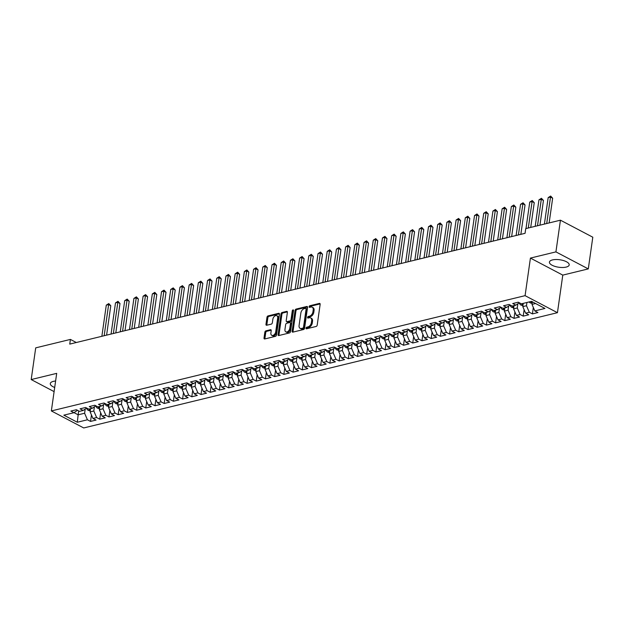 <?xml version="1.0" encoding="UTF-8"?>
<svg xmlns="http://www.w3.org/2000/svg" width="624" height="624" viewBox="0 0 624 624"><rect width="100%" height="100%" fill="white"/><g stroke="black" fill="none" stroke-linecap="round" stroke-linejoin="round"><path stroke-width="0.94" d="M306.017 328.146A0.881 0.562 -62.3 0 0 306.532 328.793L316.134 326.461A1.256 0.803 -62.3 0 0 317.203 325.088L320.151 304.34A1.256 0.803 -62.3 0 0 319.831 303.451A1.256 0.803 -62.3 0 0 319.41 303.412L309.816 305.744A0.881 0.562 -62.3 0 0 309.582 307.359L310.822 307.055A4.025 2.558 -62.3 0 1 312.172 307.187A4.025 2.558 -62.3 0 1 313.193 310.042L312.944 311.774A4.025 2.558 -62.3 0 1 309.527 316.165L308.287 316.462A0.881 0.562 -62.3 0 0 308.061 318.076L309.301 317.772A4.025 2.558 -62.3 0 1 310.651 317.905A4.025 2.558 -62.3 0 1 311.665 320.759L311.423 322.491A4.025 2.558 -62.3 0 1 308.006 326.882L306.758 327.179A0.881 0.562 -62.3 0 0 306.017 328.146M310.651 317.905L311.524 318.365A4.025 2.558 -62.3 0 1 312.538 321.22L312.296 322.951A4.025 2.558 -62.3 0 1 308.88 327.343L307.64 327.639A0.881 0.562 -62.3 0 0 306.875 328.708M320.143 303.904L310.69 306.205A0.881 0.562 -62.3 0 0 309.933 307.273M312.172 307.187L313.045 307.648A4.025 2.558 -62.3 0 1 314.067 310.502L313.817 312.234A4.025 2.558 -62.3 0 1 310.401 316.625L309.161 316.922A0.881 0.562 -62.3 0 0 308.404 317.99M55.606 381.03A9.992 3.775 -171.9 0 0 53.352 381.373A9.992 3.775 -171.9 0 0 50.287 383.557A9.992 3.775 -171.9 0 0 54.694 387.465M566.132 267.095A9.992 3.775 -171.9 0 0 569.205 264.919A9.992 3.775 -171.9 0 0 563.464 260.559A9.992 3.775 -171.9 0 0 552.49 259.919A9.992 3.775 -171.9 0 0 549.424 262.103A9.992 3.775 -171.9 0 0 555.157 266.456A9.992 3.775 -171.9 0 0 566.132 267.095M265.918 330.837A1.256 0.803 -62.3 0 0 264.849 332.21L264.022 338.029A1.256 0.803 -62.3 0 0 264.342 338.918A1.256 0.803 -62.3 0 0 264.763 338.957L275.426 336.367A1.256 0.803 -62.3 0 0 276.494 334.994L279.443 314.246A1.256 0.803 -62.3 0 0 279.123 313.357A1.256 0.803 -62.3 0 0 278.702 313.318L268.047 315.908A1.256 0.803 -62.3 0 0 266.978 317.281L265.972 324.308A1.256 0.803 -62.3 0 0 266.292 325.205A1.256 0.803 -62.3 0 0 266.713 325.244L271.276 324.137A1.256 0.803 -62.3 0 0 272.345 322.764L272.844 319.277A3.362 2.137 -62.3 0 1 276.822 315.713A3.362 2.137 -62.3 0 1 277.672 318.1L275.73 331.757A3.362 2.137 -62.3 0 1 271.752 335.322A3.362 2.137 -62.3 0 1 270.894 332.935L271.222 330.658A1.256 0.803 -62.3 0 0 270.902 329.761A1.256 0.803 -62.3 0 0 270.481 329.722L265.918 330.837L266.791 331.297A1.256 0.803 -62.3 0 0 265.723 332.67L264.896 338.489A1.256 0.803 -62.3 0 0 264.904 338.926M69.748 344.113L525.065 233.321L525.728 228.626L560.438 220.186L555.922 251.885L530.423 258.086L525.08 295.659L51.355 410.935L56.698 373.363L31.2 379.564L35.708 347.864L70.418 339.417L69.748 344.113M292.126 331.188A1.256 0.803 -62.3 0 0 292.445 332.085A1.256 0.803 -62.3 0 0 292.867 332.124L303.529 329.527A1.256 0.803 -62.3 0 0 304.598 328.154L307.546 307.406A1.256 0.803 -62.3 0 0 307.226 306.517A1.256 0.803 -62.3 0 0 306.805 306.478L296.143 309.075A1.256 0.803 -62.3 0 0 295.074 310.448L292.126 331.188L292.999 331.648A1.256 0.803 -62.3 0 0 293.007 332.085M289.474 332.943L278.811 335.54A1.256 0.803 -62.3 0 1 278.39 335.501A1.256 0.803 -62.3 0 1 278.078 334.604L281.026 313.864A1.256 0.803 -62.3 0 1 282.095 312.491L286.658 311.384A1.256 0.803 -62.3 0 1 287.079 311.423A1.256 0.803 -62.3 0 1 287.399 312.312L286.198 320.728A1.256 0.803 -62.3 0 0 286.517 321.617A1.256 0.803 -62.3 0 0 286.939 321.656L289.965 320.923A1.256 0.803 -62.3 0 0 291.034 319.55L292.282 310.791A0.881 0.562 -62.3 0 1 293.545 310.487L290.542 331.57A1.256 0.803 -62.3 0 1 289.474 332.943M525.08 295.659L557.443 312.686L83.717 427.955L51.355 410.935M533.333 307.453L532.412 313.895L537.935 312.554L534.83 310.916L544.955 308.451L531.484 301.369L521.36 303.833L518.255 302.203L512.733 303.545L515.837 305.175L512.156 306.072L509.051 304.442L503.529 305.783L506.633 307.421L502.952 308.311L499.847 306.68L494.317 308.022L497.429 309.66L493.74 310.557L490.636 308.919L485.113 310.261L488.218 311.899L484.536 312.796L481.432 311.158L475.909 312.507L479.014 314.137L475.332 315.034L472.228 313.404L466.705 314.746L469.81 316.376L466.128 317.273L463.024 315.643L457.501 316.984L460.606 318.614L456.924 319.511L453.812 317.881L448.289 319.223L451.394 320.861L447.712 321.75L444.608 320.12L439.085 321.461L442.19 323.099L438.508 323.996L435.404 322.358L429.881 323.708L432.986 325.338L429.304 326.235L426.2 324.597L420.677 325.946L423.782 327.577L420.1 328.474L416.996 326.843L411.466 328.185L414.578 329.815L410.888 330.712L407.784 329.082L402.262 330.424L405.366 332.062L401.684 332.951L398.58 331.321L393.058 332.662L396.162 334.3L392.48 335.197L389.376 333.559L383.854 334.901L386.958 336.539L383.276 337.436L380.172 335.798L374.65 337.147L377.754 338.777L374.072 339.674L370.968 338.044L365.438 339.386L368.542 341.016L364.861 341.913L361.756 340.283L356.234 341.624L359.338 343.255L355.657 344.152L352.552 342.521L347.03 343.863L350.134 345.501L346.453 346.39L343.348 344.76L337.826 346.102L340.93 347.74L337.249 348.637L334.144 346.999L328.614 348.348L331.726 349.978L328.037 350.875L324.932 349.237L319.41 350.587L322.514 352.217L318.833 353.114L315.728 351.484L310.206 352.825L313.31 354.455L309.629 355.352L306.524 353.722L301.002 355.064L304.106 356.702L300.425 357.591L297.32 355.961L291.798 357.302L294.902 358.94L291.221 359.837L288.116 358.199L282.586 359.541L285.691 361.179L282.009 362.076L278.905 360.438L273.382 361.787L276.487 363.418L272.805 364.315L269.701 362.684L264.178 364.026L267.283 365.656L263.601 366.553L260.497 364.923L254.974 366.265L258.079 367.895L254.397 368.792L251.293 367.162L245.77 368.503L248.875 370.141L245.193 371.03L242.081 369.4L236.558 370.742L239.663 372.38L235.981 373.277L232.877 371.639L227.354 372.988L230.459 374.618L226.777 375.515L223.673 373.877L218.15 375.227L221.255 376.857L217.573 377.754L214.469 376.124L208.946 377.465L212.051 379.096L208.369 379.993L205.265 378.362L199.735 379.704L202.847 381.342L199.157 382.231L196.053 380.601L190.531 381.943L193.635 383.581L189.953 384.478L186.849 382.84L181.327 384.181L184.431 385.819L180.749 386.716L177.645 385.078L172.123 386.428L175.227 388.058L171.545 388.955L168.441 387.325L162.919 388.666L166.023 390.296L162.341 391.193L159.229 389.563L153.707 390.905L156.811 392.535L153.13 393.432L150.025 391.802L144.503 393.143L147.607 394.781L143.926 395.671L140.821 394.04L135.299 395.382L138.403 397.02L134.722 397.917L131.617 396.279L126.095 397.628L129.199 399.259L125.518 400.156L122.413 398.518L116.883 399.867L119.995 401.497L116.306 402.394L113.201 400.764L107.679 402.106L110.783 403.736L107.102 404.633L103.997 403.003L98.475 404.344L101.579 405.982L97.898 406.871L94.793 405.241L89.271 406.583L92.375 408.221L88.694 409.118L85.589 407.48L80.067 408.829L83.171 410.459L79.49 411.356L76.378 409.718L70.855 411.068L73.96 412.698L77.47 410.296M532.412 313.895L529.308 312.265L525.626 313.162L522.795 306.618L523.255 303.373M524.121 309.691L523.208 316.134L528.731 314.792L525.626 313.162M523.208 316.134L520.104 314.504L516.422 315.401L513.591 308.864L514.051 305.612M514.917 311.93L514.004 318.373L519.527 317.031L516.422 315.401M514.004 318.373L510.892 316.742L507.211 317.639L504.379 311.103L504.847 307.85M505.713 314.168L504.793 320.619L510.315 319.27L507.211 317.639M504.793 320.619L501.688 318.981L498.007 319.878L495.175 313.342L495.643 310.089M496.509 316.415L495.589 322.858L501.111 321.508L498.007 319.878M495.589 322.858L492.484 321.22L488.803 322.117L485.971 315.58L486.431 312.335M487.297 318.653L486.385 325.096L491.907 323.755L488.803 322.117M486.385 325.096L483.28 323.466L479.599 324.355L476.767 317.819L477.227 314.574M478.093 320.892L477.181 327.335L482.703 325.993L479.599 324.355M477.181 327.335L474.076 325.705L470.387 326.602L467.563 320.065L468.023 316.813M468.889 323.131L467.969 329.573L473.499 328.232L470.387 326.602M467.969 329.573L464.864 327.943L461.183 328.84L458.351 322.304L458.819 319.051M459.685 325.369L458.765 331.82L464.287 330.47L461.183 328.84M458.765 331.82L455.66 330.182L451.979 331.079L449.147 324.542L449.608 321.29M450.481 327.608L449.561 334.058L455.083 332.709L451.979 331.079M449.561 334.058L446.456 332.42L442.775 333.317L439.943 326.781L440.404 323.528M441.269 329.854L440.357 336.297L445.879 334.955L442.775 333.317M440.357 336.297L437.252 334.659L433.571 335.556L430.739 329.02L431.2 325.775M432.065 332.093L431.153 338.536L436.675 337.194L433.571 335.556M431.153 338.536L428.041 336.905L424.359 337.802L421.535 331.258L421.996 328.013M422.861 334.331L421.941 340.774L427.463 339.433L424.359 337.802M421.941 340.774L418.837 339.144L415.155 340.041L412.324 333.505L412.792 330.252M413.657 336.57L412.737 343.013L418.259 341.671L415.155 340.041M412.737 343.013L409.633 341.383L405.951 342.28L403.12 335.743L403.58 332.491M404.446 338.809L403.533 345.259L409.055 343.91L405.951 342.28M403.533 345.259L400.429 343.621L396.747 344.518L393.916 337.982L394.376 334.729M395.242 341.055L394.329 347.498L399.851 346.148L396.747 344.518M394.329 347.498L391.225 345.86L387.543 346.757L384.712 340.22L385.172 336.976M386.038 343.294L385.117 349.736L390.647 348.395L387.543 346.757M385.117 349.736L382.013 348.106L378.331 348.995L375.5 342.459L375.968 339.214M376.834 345.532L375.913 351.975L381.436 350.633L378.331 348.995M375.913 351.975L372.809 350.345L369.127 351.242L366.296 344.705L366.764 341.453M367.63 347.771L366.709 354.214L372.232 352.872L369.127 351.242M366.709 354.214L363.605 352.583L359.923 353.48L357.092 346.944L357.552 343.691M358.418 350.009L357.505 356.46L363.028 355.111L359.923 353.48M357.505 356.46L354.401 354.822L350.719 355.719L347.888 349.183L348.348 345.93M349.214 352.256L348.301 358.699L353.824 357.349L350.719 355.719M348.301 358.699L345.189 357.061L341.507 357.958L338.684 351.421L339.144 348.169M340.01 354.494L339.089 360.937L344.612 359.596L341.507 357.958M339.089 360.937L335.985 359.299L332.303 360.196L329.472 353.66L329.94 350.415M330.806 356.733L329.885 363.176L335.408 361.834L332.303 360.196M329.885 363.176L326.781 361.546L323.099 362.443L320.268 355.906L320.728 352.654M321.602 358.972L320.681 365.414L326.204 364.073L323.099 362.443M320.681 365.414L317.577 363.784L313.895 364.681L311.064 358.145L311.524 354.892M312.39 361.21L311.477 367.653L317 366.311L313.895 364.681M311.477 367.653L308.373 366.023L304.691 366.92L301.86 360.383L302.32 357.131M303.186 363.449L302.266 369.899L307.796 368.55L304.691 366.92M302.266 369.899L299.161 368.261L295.48 369.158L292.648 362.622L293.116 359.369M293.982 365.695L293.062 372.138L298.584 370.789L295.48 369.158M293.062 372.138L289.957 370.5L286.276 371.397L283.444 364.861L283.912 361.616M284.778 367.934L283.858 374.377L289.38 373.035L286.276 371.397M283.858 374.377L280.753 372.746L277.072 373.636L274.24 367.099L274.7 363.854M275.566 370.172L274.654 376.615L280.176 375.274L277.072 373.636M274.654 376.615L271.549 374.985L267.868 375.882L265.036 369.346L265.496 366.093M266.362 372.411L265.45 378.854L270.972 377.512L267.868 375.882M265.45 378.854L262.345 377.224L258.656 378.121L255.832 371.584L256.292 368.332M257.158 374.65L256.238 381.1L261.768 379.751L258.656 378.121M256.238 381.1L253.133 379.462L249.452 380.359L246.62 373.823L247.088 370.57M247.954 376.896L247.034 383.339L252.556 381.989L249.452 380.359M247.034 383.339L243.929 381.701L240.248 382.598L237.416 376.061L237.877 372.817M238.75 379.135L237.83 385.577L243.352 384.236L240.248 382.598M237.83 385.577L234.725 383.947L231.044 384.836L228.212 378.3L228.673 375.055M229.538 381.373L228.626 387.816L234.148 386.474L231.044 384.836M228.626 387.816L225.521 386.186L221.84 387.083L219.008 380.546L219.469 377.294M220.334 383.612L219.422 390.055L224.944 388.713L221.84 387.083M219.422 390.055L216.31 388.424L212.628 389.321L209.797 382.785L210.265 379.532M211.13 385.85L210.21 392.293L215.732 390.952L212.628 389.321M210.21 392.293L207.106 390.663L203.424 391.56L200.593 385.024L201.061 381.771M201.926 388.089L201.006 394.54L206.528 393.19L203.424 391.56M201.006 394.54L197.902 392.902L194.22 393.799L191.389 387.262L191.849 384.01M192.715 390.335L191.802 396.778L197.324 395.429L194.22 393.799M191.802 396.778L188.698 395.14L185.016 396.037L182.185 389.501L182.645 386.256M183.511 392.574L182.598 399.017L188.12 397.675L185.016 396.037M182.598 399.017L179.494 397.387L175.804 398.276L172.981 391.739L173.441 388.495M174.307 394.813L173.386 401.255L178.916 399.914L175.804 398.276M173.386 401.255L170.282 399.625L166.6 400.522L163.769 393.986L164.237 390.733M165.103 397.051L164.182 403.494L169.705 402.152L166.6 400.522M164.182 403.494L161.078 401.864L157.396 402.761L154.565 396.224L155.025 392.972M155.899 399.29L154.978 405.74L160.501 404.391L157.396 402.761M154.978 405.74L151.874 404.102L148.192 404.999L145.361 398.463L145.821 395.21M146.687 401.536L145.774 407.979L151.297 406.63L148.192 404.999M145.774 407.979L142.67 406.341L138.988 407.238L136.157 400.702L136.617 397.457M137.483 403.775L136.57 410.218L142.093 408.876L138.988 407.238M136.57 410.218L133.458 408.587L129.776 409.477L126.953 402.94L127.413 399.695M128.279 406.013L127.358 412.456L132.881 411.115L129.776 409.477M127.358 412.456L124.254 410.826L120.572 411.723L117.741 405.187L118.209 401.934M119.075 408.252L118.154 414.695L123.677 413.353L120.572 411.723M118.154 414.695L115.05 413.065L111.368 413.962L108.537 407.425L108.997 404.173M109.863 410.491L108.95 416.933L114.473 415.592L111.368 413.962M108.95 416.933L105.846 415.303L102.164 416.2L99.333 409.664L99.793 406.411M100.659 412.729L99.746 419.18L105.269 417.83L102.164 416.2M99.746 419.18L96.642 417.542L92.953 418.439L90.129 411.902L90.589 408.65M91.455 414.976L90.535 421.418L96.065 420.077L92.953 418.439M90.535 421.418L87.43 419.78L77.306 422.245L63.835 415.163L73.96 412.698M83.171 410.459L86.674 408.057M78.71 410.943L78.156 414.812L84.607 413.244L85.199 409.071M87.43 419.78L84.607 413.244M77.306 422.245L78.156 414.812L74.038 412.651M92.375 408.221L95.885 405.811M90.129 411.902L93.811 411.005L94.403 406.825M96.642 417.542L93.811 411.005M101.579 405.982L105.089 403.572M99.333 409.664L103.015 408.767L103.607 404.586M105.846 415.303L103.015 408.767M110.783 403.736L114.293 401.333M108.537 407.425L112.219 406.528L112.811 402.347M115.05 413.065L112.219 406.528M119.995 401.497L123.497 399.095M117.741 405.187L121.423 404.29L122.023 400.109M124.254 410.826L121.423 404.29M129.199 399.259L132.701 396.856M126.953 402.94L130.634 402.043L131.227 397.87M133.458 408.587L130.634 402.043M138.403 397.02L141.913 394.618M136.157 400.702L139.838 399.805L140.431 395.632M142.67 406.341L139.838 399.805M147.607 394.781L151.117 392.371M145.361 398.463L149.042 397.566L149.635 393.385M151.874 404.102L149.042 397.566M156.811 392.535L160.321 390.133M154.565 396.224L158.246 395.327L158.847 391.147M161.078 401.864L158.246 395.327M166.023 390.296L169.525 387.894M163.769 393.986L167.45 393.089L168.051 388.908M170.282 399.625L167.45 393.089M175.227 388.058L178.737 385.655M172.981 391.739L176.662 390.85L177.255 386.669M179.494 397.387L176.662 390.85M184.431 385.819L187.941 383.417M182.185 389.501L185.866 388.604L186.459 384.431M188.698 395.14L185.866 388.604M193.635 383.581L197.145 381.17M191.389 387.262L195.07 386.365L195.663 382.184M197.902 392.902L195.07 386.365M202.847 381.342L206.349 378.932M200.593 385.024L204.274 384.127L204.875 379.946M207.106 390.663L204.274 384.127M212.051 379.096L215.553 376.693M209.797 382.785L213.486 381.888L214.079 377.707M216.31 388.424L213.486 381.888M221.255 376.857L224.765 374.455M219.008 380.546L222.69 379.649L223.283 375.469M225.521 386.186L222.69 379.649M230.459 374.618L233.969 372.216M228.212 378.3L231.894 377.403L232.487 373.23M234.725 383.947L231.894 377.403M239.663 372.38L243.173 369.977M237.416 376.061L241.098 375.164L241.691 370.991M243.929 381.701L241.098 375.164M248.875 370.141L252.377 367.731M246.62 373.823L250.302 372.926L250.903 368.745M253.133 379.462L250.302 372.926M258.079 367.895L261.589 365.492M255.832 371.584L259.514 370.687L260.107 366.506M262.345 377.224L259.514 370.687M267.283 365.656L270.793 363.254M265.036 369.346L268.718 368.449L269.311 364.268M271.549 374.985L268.718 368.449M276.487 363.418L279.997 361.015M274.24 367.099L277.922 366.21L278.515 362.029M280.753 372.746L277.922 366.21M285.691 361.179L289.201 358.777M283.444 364.861L287.126 363.964L287.726 359.791M289.957 370.5L287.126 363.964M294.902 358.94L298.405 356.53M292.648 362.622L296.338 361.725L296.93 357.544M299.161 368.261L296.338 361.725M304.106 356.702L307.616 354.292M301.86 360.383L305.542 359.486L306.134 355.306M308.373 366.023L305.542 359.486M313.31 354.455L316.82 352.053M311.064 358.145L314.746 357.248L315.338 353.067M317.577 363.784L314.746 357.248M322.514 352.217L326.024 349.814M320.268 355.906L323.95 355.009L324.542 350.828M326.781 361.546L323.95 355.009M331.726 349.978L335.228 347.576M329.472 353.66L333.154 352.763L333.754 348.59M335.985 359.299L333.154 352.763M340.93 347.74L344.44 345.337M338.684 351.421L342.365 350.524L342.958 346.351M345.189 357.061L342.365 350.524M350.134 345.501L353.644 343.091M347.888 349.183L351.569 348.286L352.162 344.105M354.401 354.822L351.569 348.286M359.338 343.255L362.848 340.852M357.092 346.944L360.773 346.047L361.366 341.866M363.605 352.583L360.773 346.047M368.542 341.016L372.052 338.614M366.296 344.705L369.977 343.808L370.578 339.628M372.809 350.345L369.977 343.808M377.754 338.777L381.256 336.375M375.5 342.459L379.189 341.57L379.782 337.389M382.013 348.106L379.189 341.57M386.958 336.539L390.468 334.136M384.712 340.22L388.393 339.323L388.986 335.15M391.225 345.86L388.393 339.323M396.162 334.3L399.672 331.89M393.916 337.982L397.597 337.085L398.19 332.904M400.429 343.621L397.597 337.085M405.366 332.062L408.876 329.651M403.12 335.743L406.801 334.846L407.394 330.665M409.633 341.383L406.801 334.846M414.578 329.815L418.08 327.413M412.324 333.505L416.005 332.608L416.606 328.427M418.837 339.144L416.005 332.608M423.782 327.577L427.284 325.174M421.535 331.258L425.217 330.369L425.81 326.188M428.041 336.905L425.217 330.369M432.986 325.338L436.496 322.936M430.739 329.02L434.421 328.123L435.014 323.95M437.252 334.659L434.421 328.123M442.19 323.099L445.7 320.697M439.943 326.781L443.625 325.884L444.218 321.711M446.456 332.42L443.625 325.884M451.394 320.861L454.904 318.451M449.147 324.542L452.829 323.645L453.43 319.465M455.66 330.182L452.829 323.645M460.606 318.614L464.108 316.212M458.351 322.304L462.033 321.407L462.634 317.226M464.864 327.943L462.033 321.407M469.81 316.376L473.32 313.973M467.563 320.065L471.245 319.168L471.838 314.987M474.076 325.705L471.245 319.168M479.014 314.137L482.524 311.735M476.767 317.819L480.449 316.93L481.042 312.749M483.28 323.466L480.449 316.93M488.218 311.899L491.728 309.496M485.971 315.58L489.653 314.683L490.246 310.51M492.484 321.22L489.653 314.683M497.429 309.66L500.932 307.25M495.175 313.342L498.857 312.445L499.457 308.264M501.688 318.981L498.857 312.445M506.633 307.421L510.136 305.011M504.379 311.103L508.069 310.206L508.661 306.025M510.892 316.742L508.069 310.206M515.837 305.175L519.347 302.773M513.591 308.864L517.273 307.967L517.865 303.787M520.104 314.504L517.273 307.967M522.795 306.618L526.477 305.729L526.937 302.476M529.308 312.265L526.477 305.729M76.307 342.521L70.418 339.417M31.2 379.564L54.101 391.615M530.423 258.086L562.786 275.114L588.292 268.905L555.922 251.885M588.292 268.905L592.8 237.206L560.438 220.186M562.786 275.114L557.443 312.686M534.83 310.916L531.999 304.379L532.366 301.829M531.999 304.379L535.564 303.514M307.538 306.969L297.016 309.535A1.256 0.803 -62.3 0 0 295.955 310.9L292.999 331.648M302.765 328.154A0.881 0.562 -62.3 0 0 303.514 327.194L306.103 308.981A0.881 0.562 -62.3 0 0 305.581 308.334L304.27 308.654A4.025 2.558 -62.3 0 0 300.854 313.045L299.083 325.486A4.025 2.558 -62.3 0 0 300.105 328.349A4.025 2.558 -62.3 0 0 301.454 328.474L302.765 328.154L303.638 328.614A0.881 0.562 -62.3 0 0 304.387 327.655L303.514 327.194M305.877 308.357L306.751 308.818A0.881 0.562 -62.3 0 1 306.977 309.442L304.387 327.655M300.105 328.349L300.979 328.809A4.025 2.558 -62.3 0 0 302.328 328.934L301.454 328.474M303.638 328.614L302.328 328.934M287.391 311.875L282.968 312.952A1.256 0.803 -62.3 0 0 281.9 314.324L278.951 335.065A1.256 0.803 -62.3 0 0 278.959 335.509M286.517 321.617L287.391 322.078A1.256 0.803 -62.3 0 0 287.812 322.117L290.839 321.383A1.256 0.803 -62.3 0 0 291.907 320.011L293.155 311.251L292.282 310.791M293.545 310.502A0.881 0.562 -62.3 0 0 293.155 311.251M284.957 329.456A3.362 2.137 -62.3 0 0 285.808 331.843A3.362 2.137 -62.3 0 0 289.793 328.279L290.48 323.466A1.256 0.803 -62.3 0 0 290.16 322.577A1.256 0.803 -62.3 0 0 289.739 322.538L286.712 323.271A1.256 0.803 -62.3 0 0 285.644 324.644L284.957 329.456M285.808 331.843L286.681 332.303A3.362 2.137 -62.3 0 0 290.667 328.739L289.793 328.279M290.16 322.577L291.034 323.037A1.256 0.803 -62.3 0 1 291.353 323.926L290.667 328.739M271.214 330.221L266.791 331.297M271.752 335.322L272.626 335.782A3.362 2.137 -62.3 0 0 276.604 332.218L275.73 331.757M276.822 315.713L277.696 316.173A3.362 2.137 -62.3 0 1 278.554 318.56L276.604 332.218M279.435 313.81L268.921 316.368A1.256 0.803 -62.3 0 0 267.852 317.741L266.846 324.769A1.256 0.803 -62.3 0 0 266.861 325.213M532.139 303.381L530.15 302.858A3.393 2.285 -103.7 0 1 529.152 301.938M549.136 222.932L552.653 198.206L550.469 197.059L548.168 197.621L544.401 224.086M530.899 301.509A3.393 2.285 76.3 0 0 531.266 301.946L532.366 301.673M546.702 223.525L550.649 196.045L552.653 198.206M548.168 197.621L550.649 196.045M522.935 305.62L520.946 305.097A3.393 2.285 -103.7 0 1 519.285 302.819M539.932 225.17L543.449 200.444L541.265 199.298L538.957 199.859L535.197 226.325M521.695 303.755A3.393 2.285 76.3 0 0 522.054 304.184L523.162 303.919A3.393 2.285 -103.7 0 1 522.795 303.482M537.498 225.763L541.445 198.284L543.449 200.444M538.957 199.859L541.445 198.284M513.731 307.858L511.735 307.343A3.393 2.285 -103.7 0 1 510.073 305.058M530.72 227.417L534.245 202.691L532.054 201.536L529.753 202.098L525.985 228.563M512.491 305.994A3.393 2.285 76.3 0 0 512.85 306.423L513.958 306.158A3.393 2.285 -103.7 0 1 513.591 305.721M528.286 228.002L532.241 200.522L534.245 202.691M529.753 202.098L532.241 200.522M504.527 310.105L502.531 309.582A3.393 2.285 -103.7 0 1 500.869 307.297M520.853 234.351L525.034 204.929L522.85 203.775L520.549 204.337L516.11 235.505M503.279 308.233A3.393 2.285 76.3 0 0 503.646 308.662L504.754 308.396A3.393 2.285 -103.7 0 1 504.387 307.967M518.411 234.944L523.037 202.761L525.034 204.929M520.549 204.337L523.037 202.761M495.323 312.343L493.327 311.821A3.393 2.285 -103.7 0 1 491.665 309.535M511.641 236.59L515.83 207.168L513.646 206.021L511.345 206.575L506.906 237.744M494.075 310.471A3.393 2.285 76.3 0 0 494.442 310.908L495.542 310.635A3.393 2.285 -103.7 0 1 495.183 310.206M509.207 237.182L513.825 205.007L515.83 207.168M511.345 206.575L513.825 205.007M486.112 314.582L484.123 314.059A3.393 2.285 -103.7 0 1 482.461 311.774M502.437 238.828L506.626 209.407L504.442 208.26L502.141 208.822L497.702 239.983M484.871 312.71A3.393 2.285 76.3 0 0 485.238 313.147L486.338 312.874A3.393 2.285 -103.7 0 1 485.979 312.445M500.003 239.421L504.621 207.246L506.626 209.407M502.141 208.822L504.621 207.246M476.908 316.82L474.919 316.298A3.393 2.285 -103.7 0 1 473.257 314.012M493.233 241.067L497.422 211.645L495.23 210.499L492.929 211.06L488.498 242.221M475.667 314.956A3.393 2.285 76.3 0 0 476.026 315.385L477.134 315.12A3.393 2.285 -103.7 0 1 476.767 314.683M490.799 241.66L495.417 209.485L497.422 211.645M492.929 211.06L495.417 209.485M467.704 319.059L465.707 318.544A3.393 2.285 -103.7 0 1 464.045 316.259M484.029 243.313L488.218 213.892L486.026 212.737L483.725 213.299L479.287 244.46M466.456 317.195A3.393 2.285 76.3 0 0 466.822 317.624L467.93 317.359A3.393 2.285 -103.7 0 1 467.563 316.922M481.595 243.906L486.213 211.723L488.218 213.892M483.725 213.299L486.213 211.723M458.5 321.298L456.503 320.783A3.393 2.285 -103.7 0 1 454.841 318.497M474.817 245.552L479.006 216.13L476.822 214.976L474.521 215.537L470.083 246.698M457.252 319.433A3.393 2.285 76.3 0 0 457.618 319.862L458.726 319.597A3.393 2.285 -103.7 0 1 458.359 319.16M472.384 246.145L477.001 213.962L479.006 216.13M474.521 215.537L477.001 213.962M449.288 323.544L447.299 323.021A3.393 2.285 -103.7 0 1 445.637 320.736M465.613 247.79L469.802 218.369L467.618 217.214L465.317 217.776L460.879 248.945M448.048 321.672A3.393 2.285 76.3 0 0 448.414 322.109L449.514 321.836A3.393 2.285 -103.7 0 1 449.155 321.407M463.18 248.383L467.797 216.208L469.802 218.369M465.317 217.776L467.797 216.208M440.084 325.783L438.095 325.26A3.393 2.285 -103.7 0 1 436.433 322.975M456.409 250.029L460.598 220.607L458.414 219.461L456.105 220.015L451.675 251.183M438.844 323.911A3.393 2.285 76.3 0 0 439.202 324.347L440.31 324.074A3.393 2.285 -103.7 0 1 439.943 323.645M453.976 250.622L458.593 218.447L460.598 220.607M456.105 220.015L458.593 218.447M430.88 328.021L428.883 327.499A3.393 2.285 -103.7 0 1 427.229 325.213M447.205 252.268L451.394 222.846L449.202 221.699L446.901 222.261L442.471 253.422M429.64 326.149A3.393 2.285 76.3 0 0 429.998 326.586L431.106 326.313A3.393 2.285 -103.7 0 1 430.739 325.884M444.772 252.86L449.389 220.685L451.394 222.846M446.901 222.261L449.389 220.685M421.676 330.26L419.679 329.737A3.393 2.285 -103.7 0 1 418.018 327.46M438.001 254.506L442.182 225.085L439.998 223.938L437.697 224.5L433.259 255.661M420.428 328.396A3.393 2.285 76.3 0 0 420.794 328.825L421.902 328.559A3.393 2.285 -103.7 0 1 421.535 328.123M435.56 255.099L440.185 222.924L442.182 225.085M437.697 224.5L440.185 222.924M412.472 332.498L410.475 331.984A3.393 2.285 -103.7 0 1 408.814 329.698M428.789 256.753L432.978 227.331L430.794 226.177L428.493 226.738L424.055 257.899M411.224 330.634A3.393 2.285 76.3 0 0 411.59 331.063L412.69 330.798A3.393 2.285 -103.7 0 1 412.331 330.361M426.356 257.345L430.973 225.163L432.978 227.331M428.493 226.738L430.973 225.163M403.26 334.745L401.271 334.222A3.393 2.285 -103.7 0 1 399.61 331.937M419.585 258.991L423.774 229.57L421.59 228.415L419.289 228.977L414.851 260.146M402.02 332.873A3.393 2.285 76.3 0 0 402.386 333.302L403.486 333.037A3.393 2.285 -103.7 0 1 403.127 332.608M417.152 259.584L421.769 227.401L423.774 229.57M419.289 228.977L421.769 227.401M394.056 336.983L392.067 336.461A3.393 2.285 -103.7 0 1 390.406 334.175M410.381 261.23L414.57 231.808L412.378 230.662L410.077 231.215L405.647 262.384M392.816 335.111A3.393 2.285 76.3 0 0 393.175 335.548L394.282 335.275A3.393 2.285 -103.7 0 1 393.916 334.846M407.948 261.823L412.565 229.648L414.57 231.808M410.077 231.215L412.565 229.648M384.852 339.222L382.855 338.699A3.393 2.285 -103.7 0 1 381.194 336.414M401.177 263.468L405.366 234.047L403.174 232.9L400.873 233.462L396.443 264.623M383.604 337.35A3.393 2.285 76.3 0 0 383.971 337.787L385.078 337.514A3.393 2.285 -103.7 0 1 384.712 337.085M398.744 264.061L403.361 231.886L405.366 234.047M400.873 233.462L403.361 231.886M375.648 341.461L373.651 340.938A3.393 2.285 -103.7 0 1 371.99 338.653M391.973 265.707L396.154 236.285L393.97 235.139L391.669 235.7L387.231 266.861M374.4 339.596A3.393 2.285 76.3 0 0 374.767 340.025L375.874 339.76A3.393 2.285 -103.7 0 1 375.508 339.323M389.532 266.3L394.15 234.125L396.154 236.285M391.669 235.7L394.15 234.125M366.436 343.699L364.447 343.184A3.393 2.285 -103.7 0 1 362.786 340.899M382.762 267.953L386.95 238.532L384.766 237.377L382.465 237.939L378.027 269.1M365.196 341.835A3.393 2.285 76.3 0 0 365.563 342.264L366.662 341.999A3.393 2.285 -103.7 0 1 366.304 341.562M380.328 268.546L384.946 236.363L386.95 238.532M382.465 237.939L384.946 236.363M357.232 345.938L355.243 345.423A3.393 2.285 -103.7 0 1 353.582 343.138M373.558 270.192L377.746 240.77L375.562 239.616L373.261 240.178L368.823 271.339M355.992 344.074A3.393 2.285 76.3 0 0 356.351 344.503L357.458 344.237A3.393 2.285 -103.7 0 1 357.092 343.801M371.124 270.785L375.742 238.602L377.746 240.77M373.261 240.178L375.742 238.602M348.028 348.184L346.031 347.662A3.393 2.285 -103.7 0 1 344.378 345.376M364.354 272.431L368.542 243.009L366.35 241.855L364.049 242.416L359.619 273.585M346.788 346.312A3.393 2.285 76.3 0 0 347.147 346.749L348.254 346.476A3.393 2.285 -103.7 0 1 347.888 346.047M361.92 273.023L366.538 240.848L368.542 243.009M364.049 242.416L366.538 240.848M338.824 350.423L336.827 349.9A3.393 2.285 -103.7 0 1 335.166 347.615M355.15 274.669L359.33 245.248L357.146 244.101L354.845 244.655L350.407 275.824M337.576 348.551A3.393 2.285 76.3 0 0 337.943 348.988L339.05 348.715A3.393 2.285 -103.7 0 1 338.684 348.286M352.708 275.262L357.334 243.087L359.33 245.248M354.845 244.655L357.334 243.087M329.62 352.661L327.623 352.139A3.393 2.285 -103.7 0 1 325.962 349.853M345.938 276.908L350.126 247.486L347.942 246.34L345.641 246.901L341.203 278.062M328.372 350.789A3.393 2.285 76.3 0 0 328.739 351.226L329.839 350.953A3.393 2.285 -103.7 0 1 329.48 350.524M343.504 277.501L348.122 245.326L350.126 247.486M345.641 246.901L348.122 245.326M320.408 354.9L318.419 354.377A3.393 2.285 -103.7 0 1 316.758 352.1M336.734 279.146L340.922 249.725L338.738 248.578L336.437 249.14L331.999 280.301M319.168 353.036A3.393 2.285 76.3 0 0 319.535 353.465L320.635 353.2A3.393 2.285 -103.7 0 1 320.276 352.763M334.3 279.739L338.918 247.564L340.922 249.725M336.437 249.14L338.918 247.564M311.204 357.139L309.215 356.624A3.393 2.285 -103.7 0 1 307.554 354.338M327.53 281.393L331.718 251.971L329.527 250.817L327.226 251.378L322.795 282.539M309.964 355.274A3.393 2.285 76.3 0 0 310.323 355.703L311.431 355.438A3.393 2.285 -103.7 0 1 311.064 355.001M325.096 281.986L329.714 249.803L331.718 251.971M327.226 251.378L329.714 249.803M302 359.385L300.004 358.862A3.393 2.285 -103.7 0 1 298.342 356.577M318.326 283.631L322.514 254.21L320.323 253.055L318.022 253.617L313.591 284.786M300.752 357.513A3.393 2.285 76.3 0 0 301.119 357.942L302.227 357.677A3.393 2.285 -103.7 0 1 301.86 357.248M315.892 284.224L320.51 252.041L322.514 254.21M318.022 253.617L320.51 252.041M292.796 361.624L290.8 361.101A3.393 2.285 -103.7 0 1 289.138 358.816M309.122 285.87L313.303 256.448L311.119 255.302L308.818 255.856L304.379 287.024M291.548 359.752A3.393 2.285 76.3 0 0 291.915 360.188L293.023 359.915A3.393 2.285 -103.7 0 1 292.656 359.486M306.68 286.463L311.298 254.288L313.303 256.448M308.818 255.856L311.298 254.288M283.592 363.862L281.596 363.34A3.393 2.285 -103.7 0 1 279.934 361.054M299.91 288.109L304.099 258.687L301.915 257.54L299.614 258.102L295.175 289.263M282.344 361.99A3.393 2.285 76.3 0 0 282.711 362.427L283.811 362.154A3.393 2.285 -103.7 0 1 283.452 361.725M297.476 288.701L302.094 256.526L304.099 258.687M299.614 258.102L302.094 256.526M274.381 366.101L272.392 365.578A3.393 2.285 -103.7 0 1 270.73 363.293M290.706 290.347L294.895 260.926L292.711 259.779L290.41 260.341L285.971 291.502M273.14 364.237A3.393 2.285 76.3 0 0 273.507 364.666L274.607 364.4A3.393 2.285 -103.7 0 1 274.24 363.964M288.272 290.94L292.89 258.765L294.895 260.926M290.41 260.341L292.89 258.765M265.177 368.339L263.188 367.825A3.393 2.285 -103.7 0 1 261.526 365.539M281.502 292.594L285.691 263.172L283.499 262.018L281.198 262.579L276.767 293.74M263.936 366.475A3.393 2.285 76.3 0 0 264.295 366.904L265.403 366.639A3.393 2.285 -103.7 0 1 265.036 366.202M279.068 293.186L283.686 261.004L285.691 263.172M281.198 262.579L283.686 261.004M255.973 370.578L253.976 370.063A3.393 2.285 -103.7 0 1 252.314 367.778M272.298 294.832L276.479 265.411L274.295 264.256L271.994 264.818L267.556 295.987M254.725 368.714A3.393 2.285 76.3 0 0 255.091 369.143L256.199 368.878A3.393 2.285 -103.7 0 1 255.832 368.441M269.864 295.425L274.482 263.242L276.479 265.411M271.994 264.818L274.482 263.242M246.769 372.824L244.772 372.302A3.393 2.285 -103.7 0 1 243.11 370.016M263.086 297.071L267.275 267.649L265.091 266.495L262.79 267.056L258.352 298.225M245.521 370.952A3.393 2.285 76.3 0 0 245.887 371.389L246.987 371.116A3.393 2.285 -103.7 0 1 246.628 370.687M260.653 297.664L265.27 265.489L267.275 267.649M262.79 267.056L265.27 265.489M237.557 375.063L235.568 374.54A3.393 2.285 -103.7 0 1 233.906 372.255M253.882 299.309L258.071 269.888L255.887 268.741L253.586 269.295L249.148 300.464M236.317 373.191A3.393 2.285 76.3 0 0 236.683 373.628L237.783 373.355A3.393 2.285 -103.7 0 1 237.424 372.926M251.449 299.902L256.066 267.727L258.071 269.888M253.586 269.295L256.066 267.727M228.353 377.302L226.364 376.779A3.393 2.285 -103.7 0 1 224.702 374.494M244.678 301.548L248.867 272.126L246.675 270.98L244.374 271.541L239.944 302.702M227.113 375.43A3.393 2.285 76.3 0 0 227.471 375.866L228.579 375.593A3.393 2.285 -103.7 0 1 228.212 375.164M242.245 302.141L246.862 269.966L248.867 272.126M244.374 271.541L246.862 269.966M219.149 379.54L217.152 379.018A3.393 2.285 -103.7 0 1 215.491 376.74M235.474 303.787L239.663 274.365L237.471 273.218L235.17 273.78L230.74 304.941M217.909 377.676A3.393 2.285 76.3 0 0 218.267 378.105L219.375 377.84A3.393 2.285 -103.7 0 1 219.008 377.403M233.041 304.379L237.658 272.204L239.663 274.365M235.17 273.78L237.658 272.204M209.945 381.779L207.948 381.264A3.393 2.285 -103.7 0 1 206.287 378.979M226.27 306.033L230.451 276.611L228.267 275.457L225.966 276.019L221.528 307.18M208.697 379.915A3.393 2.285 76.3 0 0 209.063 380.344L210.171 380.078A3.393 2.285 -103.7 0 1 209.804 379.642M223.829 306.626L228.446 274.443L230.451 276.611M225.966 276.019L228.446 274.443M200.741 384.025L198.744 383.503A3.393 2.285 -103.7 0 1 197.083 381.217M217.058 308.272L221.247 278.85L219.063 277.696L216.762 278.257L212.324 309.426M199.493 382.153A3.393 2.285 76.3 0 0 199.859 382.582L200.959 382.317A3.393 2.285 -103.7 0 1 200.6 381.888M214.625 308.864L219.242 276.682L221.247 278.85M216.762 278.257L219.242 276.682M191.529 386.264L189.54 385.741A3.393 2.285 -103.7 0 1 187.879 383.456M207.854 310.51L212.043 281.089L209.859 279.942L207.558 280.496L203.12 311.665M190.289 384.392A3.393 2.285 76.3 0 0 190.655 384.829L191.755 384.556A3.393 2.285 -103.7 0 1 191.389 384.127M205.421 311.103L210.038 278.928L212.043 281.089M207.558 280.496L210.038 278.928M182.325 388.502L180.336 387.98A3.393 2.285 -103.7 0 1 178.675 385.694M198.65 312.749L202.839 283.327L200.647 282.181L198.346 282.742L193.916 313.903M181.085 386.63A3.393 2.285 76.3 0 0 181.444 387.067L182.551 386.794A3.393 2.285 -103.7 0 1 182.185 386.365M196.217 313.342L200.834 281.167L202.839 283.327M198.346 282.742L200.834 281.167M173.121 390.741L171.124 390.218A3.393 2.285 -103.7 0 1 169.463 387.933M189.446 314.987L193.635 285.566L191.443 284.419L189.142 284.981L184.704 316.142M171.873 388.877A3.393 2.285 76.3 0 0 172.24 389.306L173.347 389.041A3.393 2.285 -103.7 0 1 172.981 388.604M187.013 315.58L191.63 283.405L193.635 285.566M189.142 284.981L191.63 283.405M163.917 392.98L161.92 392.465A3.393 2.285 -103.7 0 1 160.259 390.179M180.235 317.234L184.423 287.812L182.239 286.658L179.938 287.219L175.5 318.38M162.669 391.115A3.393 2.285 76.3 0 0 163.036 391.544L164.143 391.279A3.393 2.285 -103.7 0 1 163.777 390.842M177.801 317.827L182.419 285.644L184.423 287.812M179.938 287.219L182.419 285.644M154.705 395.218L152.716 394.703A3.393 2.285 -103.7 0 1 151.055 392.418M171.031 319.472L175.219 290.051L173.035 288.896L170.734 289.458L166.296 320.627M153.465 393.354A3.393 2.285 76.3 0 0 153.832 393.783L154.931 393.518A3.393 2.285 -103.7 0 1 154.573 393.081M168.597 320.065L173.215 287.882L175.219 290.051M170.734 289.458L173.215 287.882M145.501 397.465L143.512 396.942A3.393 2.285 -103.7 0 1 141.851 394.657M161.827 321.711L166.015 292.289L163.831 291.135L161.522 291.697L157.092 322.865M144.261 395.593A3.393 2.285 76.3 0 0 144.62 396.029L145.727 395.756A3.393 2.285 -103.7 0 1 145.361 395.327M159.393 322.304L164.011 290.129L166.015 292.289M161.522 291.697L164.011 290.129M136.297 399.703L134.3 399.181A3.393 2.285 -103.7 0 1 132.639 396.895M152.623 323.95L156.811 294.528L154.619 293.381L152.318 293.935L147.888 325.104M135.057 397.831A3.393 2.285 76.3 0 0 135.416 398.268L136.523 397.995A3.393 2.285 -103.7 0 1 136.157 397.566M150.189 324.542L154.807 292.367L156.811 294.528M152.318 293.935L154.807 292.367M127.093 401.942L125.096 401.419A3.393 2.285 -103.7 0 1 123.435 399.134M143.419 326.188L147.599 296.767L145.415 295.62L143.114 296.182L138.676 327.343M125.845 400.07A3.393 2.285 76.3 0 0 126.212 400.507L127.319 400.234A3.393 2.285 -103.7 0 1 126.953 399.805M140.977 326.781L145.603 294.606L147.599 296.767M143.114 296.182L145.603 294.606M117.889 404.18L115.892 403.658A3.393 2.285 -103.7 0 1 114.231 401.38M134.207 328.427L138.395 299.005L136.211 297.859L133.91 298.42L129.472 329.581M116.641 402.316A3.393 2.285 76.3 0 0 117.008 402.745L118.108 402.48A3.393 2.285 -103.7 0 1 117.749 402.043M131.773 329.02L136.391 296.845L138.395 299.005M133.91 298.42L136.391 296.845M108.677 406.419L106.688 405.904A3.393 2.285 -103.7 0 1 105.027 403.619M125.003 330.673L129.191 301.252L127.007 300.097L124.706 300.659L120.268 331.82M107.437 404.555A3.393 2.285 76.3 0 0 107.804 404.984L108.904 404.719A3.393 2.285 -103.7 0 1 108.545 404.282M122.569 331.266L127.187 299.083L129.191 301.252M124.706 300.659L127.187 299.083M99.473 408.665L97.484 408.143A3.393 2.285 -103.7 0 1 95.823 405.857M115.799 332.912L119.987 303.49L117.796 302.336L115.495 302.897L111.064 334.066M98.233 406.793A3.393 2.285 76.3 0 0 98.592 407.23L99.7 406.957A3.393 2.285 -103.7 0 1 99.333 406.528M113.365 333.505L117.983 301.322L119.987 303.49M115.495 302.897L117.983 301.322M90.269 410.904L88.273 410.381A3.393 2.285 -103.7 0 1 86.611 408.096M106.595 335.15L110.783 305.729L108.592 304.582L106.291 305.136L101.86 336.305M89.021 409.032A3.393 2.285 76.3 0 0 89.388 409.469L90.496 409.196A3.393 2.285 -103.7 0 1 90.129 408.767M104.161 335.743L108.779 303.568L110.783 305.729M106.291 305.136L108.779 303.568M308.88 327.343L308.006 326.882M312.296 322.951L311.423 322.491M312.538 321.22L311.665 320.759M309.161 316.922L308.287 316.462M310.401 316.625L309.527 316.165M313.817 312.234L312.944 311.774M314.067 310.502L313.193 310.042M310.69 306.205L309.816 305.744M320.104 303.771L319.41 303.412M307.64 327.639L306.758 327.179M295.955 310.9L295.074 310.448M297.016 309.535L296.143 309.075M307.499 306.844L306.805 306.478M306.977 309.442L306.103 308.981M278.951 335.065L278.078 334.604M281.9 314.324L281.026 313.864M282.968 312.952L282.095 312.491M287.352 311.743L286.658 311.384M287.812 322.117L286.939 321.656M290.839 321.383L289.965 320.923M291.907 320.011L291.034 319.55M291.353 323.926L290.48 323.466M271.175 330.088L270.481 329.722M278.554 318.56L277.672 318.1M266.846 324.769L265.972 324.308M267.852 317.741L266.978 317.281M268.921 316.368L268.047 315.908M279.396 313.677L278.702 313.318M264.896 338.489L264.022 338.029M265.723 332.67L264.849 332.21M530.213 302.882L532.288 302.375M531.336 301.408L531.266 301.946M521.009 305.12L523.084 304.613M522.132 303.646L522.054 304.184M511.805 307.359L513.872 306.852M512.928 305.885L512.85 306.423M502.601 309.598L504.668 309.098M503.724 308.123L503.646 308.662M493.397 311.836L495.464 311.337M494.52 310.362L494.442 310.908M484.185 314.075L486.26 313.576M485.308 312.608L485.238 313.147M474.981 316.321L477.048 315.814M476.104 314.847L476.026 315.385M465.777 318.56L467.844 318.053M466.9 317.086L466.822 317.624M456.573 320.798L458.64 320.291M457.696 319.324L457.618 319.862M447.361 323.037L449.436 322.538M448.492 321.563L448.414 322.109M438.157 325.276L440.232 324.776M439.28 323.809L439.202 324.347M428.953 327.522L431.02 327.015M430.076 326.048L429.998 326.586M419.749 329.761L421.816 329.254M420.872 328.286L420.794 328.825M410.545 331.999L412.612 331.492M411.668 330.525L411.59 331.063M401.333 334.238L403.408 333.739M402.457 332.764L402.386 333.302M392.129 336.476L394.196 335.977M393.253 335.002L393.175 335.548M382.925 338.715L384.992 338.216M384.049 337.249L383.971 337.787M373.721 340.961L375.788 340.454M374.845 339.487L374.767 340.025M364.51 343.2L366.584 342.693M365.641 341.726L365.563 342.264M355.306 345.439L357.38 344.932M356.429 343.964L356.351 344.503M346.102 347.677L348.169 347.178M347.225 346.203L347.147 346.749M336.898 349.916L338.965 349.417M338.021 348.449L337.943 348.988M327.694 352.162L329.761 351.655M328.817 350.688L328.739 351.226M318.482 354.401L320.557 353.894M319.605 352.927L319.535 353.465M309.278 356.639L311.353 356.132M310.401 355.165L310.323 355.703M300.074 358.878L302.141 358.379M301.197 357.404L301.119 357.942M290.87 361.117L292.937 360.617M291.993 359.642L291.915 360.188M281.666 363.355L283.733 362.856M282.789 361.889L282.711 362.427M272.454 365.602L274.529 365.095M273.577 364.127L273.507 364.666M263.25 367.84L265.317 367.333M264.373 366.366L264.295 366.904M254.046 370.079L256.113 369.572M255.169 368.605L255.091 369.143M244.842 372.317L246.909 371.818M245.965 370.843L245.887 371.389M235.63 374.556L237.705 374.057M236.753 373.09L236.683 373.628M226.426 376.802L228.501 376.295M227.549 375.328L227.471 375.866M217.222 379.041L219.289 378.534M218.345 377.567L218.267 378.105M208.018 381.28L210.085 380.773M209.141 379.805L209.063 380.344M198.814 383.518L200.881 383.019M199.937 382.044L199.859 382.582M189.602 385.757L191.677 385.258M190.726 384.283L190.655 384.829M180.398 388.003L182.465 387.496M181.522 386.529L181.444 387.067M171.194 390.242L173.261 389.735M172.318 388.768L172.24 389.306M161.99 392.48L164.057 391.973M163.114 391.006L163.036 391.544M152.779 394.719L154.853 394.212M153.91 393.245L153.832 393.783M143.575 396.958L145.649 396.458M144.698 395.483L144.62 396.029M134.371 399.196L136.438 398.697M135.494 397.73L135.416 398.268M125.167 401.443L127.234 400.936M126.29 399.968L126.212 400.507M115.963 403.681L118.03 403.174M117.086 402.207L117.008 402.745M106.751 405.92L108.826 405.413M107.874 404.446L107.804 404.984M97.547 408.158L99.614 407.659M98.67 406.684L98.592 407.23M88.343 410.397L90.41 409.898M89.466 408.923L89.388 409.469"/></g></svg>
